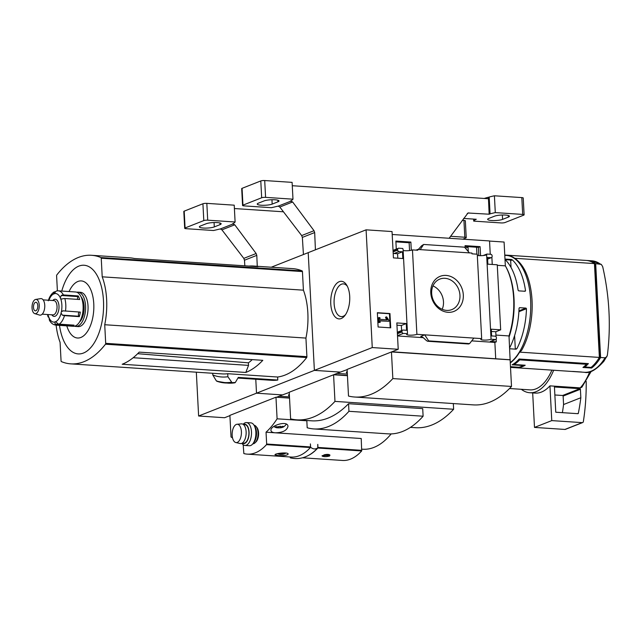 <?xml version="1.0" encoding="UTF-8"?>
<svg xmlns="http://www.w3.org/2000/svg" width="641" height="641" viewBox="0 0 641 641"><rect width="100%" height="100%" fill="white"/><g stroke="black" fill="none" stroke-linecap="round" stroke-linejoin="round"><path stroke-width="0.96" d="M465.126 246.456L478.362 247.338L478.795 255.615M395.906 241.865L409.142 242.747L409.551 250.559M465.358 248.139L468.026 247.089M392.204 234.486L489.54 240.944L490.245 254.269M489.548 241.072L504.09 242.042L505.34 265.863A56.176 28.196 93.8 0 1 509.01 335.94L510.116 359.825L391.451 351.949L392.845 378.583L511.51 386.451A139.458 69.997 93.8 0 1 473.322 404.888L354.657 397.019A139.458 69.997 93.8 0 1 348.504 396.058L347.11 369.432L391.451 351.949M372.261 347.558L314.378 370.378L308.209 252.65L366.091 229.831L372.261 347.558L398.221 349.281L396.835 322.936L406.234 323.561L406.586 330.283L403.125 330.059A1.434 1.202 68.5 0 0 401.963 331.373L401.987 331.934A1.434 1.202 68.5 0 0 403.301 333.416L407.508 333.697L403.085 249.269L402.716 248.468L398.83 248.211A1.434 1.202 68.5 0 0 397.668 249.525L397.7 250.086A1.434 1.202 68.5 0 0 399.006 251.568L402.468 251.801L402.82 258.531L393.43 257.906L392.044 231.553L366.091 229.831M407.508 333.697A5.44 1.09 177 0 0 406.618 334.354A5.44 1.09 177 0 0 410.801 335.187A5.44 1.09 177 0 0 416.89 334.322L481.671 338.616L477.249 254.189L471.976 253.844L471.936 253.059L417.724 249.461L417.764 250.246L412.467 249.894A5.44 1.09 -3 0 1 403.149 250.479M483.154 255.543L486.944 254.052L486.631 254.814A5.44 1.09 -3 0 1 477.313 255.398M465.198 247.955L465.078 245.655L480.085 246.657L478.362 247.338M480.085 246.657L480.558 255.679M396.282 249.101L395.858 241.064L410.865 242.066L409.142 242.747M416.025 250.126L417.724 249.461M410.865 242.066L411.298 250.262M446.08 275.422A18.845 15.857 -111.5 0 1 461.616 304.018A18.845 15.857 -111.5 0 1 433.444 302.151A18.845 15.857 -111.5 0 1 446.08 275.422M416.89 334.322L412.467 249.894M393.702 250.118L393.021 250.078M271.271 267.209L308.209 252.65L314.378 370.378L340.339 372.101L347.118 369.633M390.714 327.839L389.96 313.537L377.357 312.704L378.102 326.998L390.714 327.839M481.671 338.616A5.44 1.09 177 0 0 480.782 339.273A5.44 1.09 177 0 0 484.965 340.107A5.44 1.09 177 0 0 491.054 339.241L486.631 254.814M491.054 339.241L495.261 339.522A1.434 1.202 68.5 0 0 496.422 338.2L496.398 337.639A1.434 1.202 68.5 0 0 495.084 336.156L491.623 335.924L491.27 329.202L500.669 329.819L497.256 264.789L487.865 264.172L487.513 257.442L490.974 257.674A1.434 1.202 68.5 0 0 492.136 256.352L492.104 255.791A1.434 1.202 68.5 0 0 490.798 254.309L486.944 254.052M506.478 255.15L586.203 260.438A55.863 28.036 93.8 0 1 594.447 263.579L514.715 258.291A55.863 28.036 -86.2 0 0 506.478 255.15A55.863 28.036 -86.2 0 0 504.771 255.142M600.136 263.956A55.863 28.036 -86.2 0 0 591.899 260.815L601.306 264.404L595.681 263.659A55.863 28.036 -86.2 0 0 587.436 260.518A55.863 28.036 -86.2 0 0 586.819 260.494M594.495 264.581L595 264.613L599.92 358.519L598.734 358.439M510.276 362.942A55.863 28.036 -86.2 0 0 519.635 352.133L599.367 357.422A55.863 28.036 93.8 0 1 591.066 367.405L584.888 366.989A55.863 28.036 93.8 0 0 588.382 363.607L519.162 359.016A55.863 28.036 -86.2 0 1 512.119 364.817L523.248 365.554A55.863 28.036 -86.2 0 1 518.93 367.261L510.476 366.7M579.552 371.884L579.552 371.94A55.863 28.036 93.8 0 1 578.807 371.916L572.629 371.5A55.863 28.036 93.8 0 1 572.012 371.451M579.552 371.94L573.375 371.532A55.863 28.036 93.8 0 1 572.629 371.5M509.066 337.07A55.575 27.892 -86.2 0 0 505.332 265.847L497.288 265.326M511.037 267.481L510.677 260.583L510.148 259.99L511.406 259.493L504.98 259.068M511.406 259.493L512.343 259.925A55.575 27.892 93.8 0 1 525.532 290.774L525.115 291.278L518.689 290.854L518.112 290.277A55.575 27.892 -86.2 0 0 505.004 259.509M518.938 310.877L525.997 308.097L519.571 307.672L519.058 308.217A55.575 27.892 -86.2 0 1 509.635 347.871M525.997 308.097L526.469 308.714A55.575 27.892 93.8 0 1 516.983 348.496L516.101 349.193L509.683 348.76M398.221 349.281L391.883 351.781L510.26 359.761M495.709 358.672L494.86 342.414L496.302 341.845L496.158 339.113M492.248 264.461L491.871 257.265M496.03 336.685L495.773 331.75L500.669 329.819M495.261 339.522L490.365 341.453A1.434 1.202 68.5 0 0 490.822 341.381L495.717 339.45M490.365 341.453L496.302 341.845M495.773 331.75L491.391 331.461M473.875 338.103L469.589 343.6L468.491 343.937M424.687 334.834L420.792 336.373L422.828 337.286L426.537 340.667L427.619 341.26L428.693 340.892L424.687 334.834M397.484 335.291L398.406 335.347A1.434 1.202 68.5 0 1 397.46 334.826M402.668 330.123L397.773 332.054A1.434 1.202 68.5 0 0 397.332 332.391M401.603 330.548L401.338 325.492L396.955 325.195M420.216 249.629L423.637 244.461L464.541 247.178L469.412 252.891M398.382 248.275L393.486 250.206A1.434 1.202 68.5 0 0 393.045 250.543M397.813 258.195L397.572 253.732L394.111 253.499A1.434 1.202 68.5 0 1 393.173 252.979M423.637 244.461L421.57 245.815L418.277 249.501M495.95 335.075L509.01 335.94M510.116 359.825L511.51 386.451M330.764 303.842A18.845 9.463 -86.2 0 0 344.698 315.781A18.845 9.463 -86.2 0 0 346.733 285.157A18.845 9.463 -86.2 0 0 336.004 284.155A18.845 9.463 -86.2 0 0 330.764 303.842M392.845 378.583A139.458 69.997 93.8 0 1 354.657 397.019M444.974 278.306A16.394 13.798 -111.5 0 1 459.549 292.248A16.394 13.798 -111.5 0 1 451.825 309.603A16.394 13.798 -111.5 0 1 432.979 299.411A16.394 13.798 -111.5 0 1 439.806 279.099A16.394 13.798 -111.5 0 1 444.974 278.306M432.963 285.902A16.394 13.798 -111.5 0 1 442.186 309.291M390.193 327.799L389.456 313.737L389.96 313.537M389.456 313.737L377.365 312.936M388.783 320.22L386.611 316.846L385.994 317.079L387.364 319.819L379.993 319.33L379.905 317.624L378.967 317.559L379.216 322.327L380.153 322.391L380.065 320.676L388.839 321.261L388.783 320.22M380.073 320.909L388.839 321.261M378.967 317.559L378.462 317.76L378.711 322.527L380.153 322.391M378.711 322.527L379.216 322.327M385.994 317.079L385.489 317.279L386.09 318.657L386.595 318.457M386.09 318.657L386.723 319.779M494.86 342.414L471.72 340.876M423.244 337.663L397.516 335.956M406.234 323.561L401.338 325.492M402.468 251.801L397.572 253.732M469.589 343.6L428.693 340.892M515.829 259.068C522.135 263.964 526.702 271.96 529.522 283.042C532.927 297.176 533.064 312.007 529.939 327.543C528.04 336.461 525.187 344.185 521.381 350.731L519.619 351.805A55.575 27.892 93.8 0 1 510.26 362.654M515.821 259.068L514.739 258.619A55.575 27.892 93.8 0 0 507.023 255.487L504.788 255.326M606.907 356.733L605.056 357.806A55.863 28.036 -86.2 0 1 584.504 372.293C589.632 373.623 596.082 369.961 603.862 361.3L607.331 355.443A227.371 191.339 68.5 0 0 602.676 266.632L601.306 264.404M591.547 367.005L591.603 368.046A55.863 28.036 -86.2 0 0 600.601 357.51L595.681 263.659M579.432 371.94A55.863 28.036 -86.2 0 0 580.049 371.996A55.863 28.036 -86.2 0 0 581.523 372.012L572.87 371.443A55.863 28.036 -86.2 0 1 571.395 371.419L510.508 367.381M598.261 359.168L599.92 358.519M605.056 357.806L600.601 357.51M591.603 368.046L582.949 367.469A55.863 28.036 -86.2 0 0 586.451 364.288L519.707 359.857A55.863 28.036 93.8 0 1 514.074 364.489L525.195 365.234A55.863 28.036 93.8 0 1 519.434 367.501L510.484 366.908M599.367 357.422L594.447 263.579M518.889 311.702L526.469 308.714M515.356 349.137L516.983 348.496M515.316 349.137L514.603 335.564M510.677 260.583L512.343 259.925M510.148 259.99L505.164 259.653M524.362 291.23L525.532 290.774M584.832 365.891L584.888 366.989M523.224 365.098L523.248 365.554M514.026 363.639L514.074 364.489M519.667 359.048L519.707 359.857M586.411 363.479L586.451 364.288M347.358 286.303A16.394 8.229 -86.2 0 0 343.44 283.891A16.394 8.229 -86.2 0 0 334.113 303.497A16.394 8.229 -86.2 0 0 341.268 316.606A16.394 8.229 -86.2 0 0 345.475 314.731M476.904 254.165L476.535 247.218M347.422 375.49L334.001 374.6L340.339 372.101L314.378 370.378L256.504 393.189L282.465 394.912L289.235 392.444M229.911 415.632L224.582 417.732L198.622 416.009L256.504 393.189L255.775 379.248L256.504 393.189L282.465 394.912L276.559 397.244M591.226 371.347L581.884 387.204L580.249 387.877L549.946 385.866A53.283 26.746 93.8 0 1 535.195 393.093L529.754 392.733A53.283 26.746 -86.2 0 0 553.648 370.242M334.971 401.394A139.458 69.997 93.8 0 1 296.783 419.839A139.458 69.997 93.8 0 1 290.621 418.877L289.227 392.244L333.576 374.769L334.971 401.394L453.628 409.262A139.458 69.997 93.8 0 1 415.448 427.707L410.432 427.371M347.43 375.69L333.576 374.769M348.552 403.702L348.944 411.298L423.108 416.217L422.715 408.621L348.552 403.702A139.458 69.997 93.8 0 1 311.614 420.817L296.783 419.839M248.916 266.095A111.43 55.935 93.8 0 1 253.435 266.031A111.43 55.935 93.8 0 1 257.898 266.688L134.29 258.491A111.43 55.935 93.8 0 0 129.827 257.826L91.503 255.286A111.43 55.935 93.8 0 1 100.933 257.554A0.857 0.433 93.8 0 1 101.238 258.227L102.207 276.824A50.703 25.448 93.8 0 1 104.723 324.731L105.693 343.336A0.857 0.433 93.8 0 1 105.477 344.209A111.43 55.935 93.8 0 1 70.79 363.864A111.43 55.935 93.8 0 1 61.368 361.596A0.857 0.433 93.8 0 1 61.063 360.923L60.086 342.326A50.703 25.448 93.8 0 1 56.12 325.139M245.807 372.453L122.199 364.256A111.43 55.935 93.8 0 0 139.201 352.125L262.802 360.322A111.43 55.935 93.8 0 1 245.807 372.453L248.524 365.378L248.388 362.83L137.671 353.688M248.524 365.378L133.176 357.726M227.723 373.711L227.884 376.732L232.026 382.637L235.327 382.493L238.292 377.421L277.793 380.041L277.633 377.02L227.723 373.711A111.43 55.935 -86.2 0 1 222.09 373.895L70.79 363.864M231.401 382.236A119.803 60.134 -86.2 0 1 216.329 380.85L212.788 374.985L212.7 373.278M212.788 374.985A114.443 57.442 -86.2 0 0 227.884 376.732M253.435 266.031L292.713 268.635A111.43 55.935 93.8 0 1 302.143 270.903A0.857 0.433 93.8 0 1 302.44 271.568L303.417 290.173A50.703 25.448 93.8 0 1 305.933 338.079L306.903 356.676A0.857 0.433 93.8 0 1 306.686 357.558A111.43 55.935 93.8 0 1 277.633 377.02M237.915 378.062L271.584 380.297A114.443 57.442 -86.2 0 0 277.793 380.041M234.878 382.805L227.851 383.134A120.171 60.318 -86.2 0 0 234.734 382.813L235.327 382.493M453.331 403.566L453.628 409.262M57.394 290.838L56.6 275.822A0.857 0.433 93.8 0 1 56.825 274.941A111.43 55.935 93.8 0 1 91.503 255.286M303.417 290.173L102.207 276.824M305.933 338.079L104.723 324.731M61.768 291.062A44.429 22.299 93.8 0 1 85.902 265.518A44.429 22.299 93.8 0 1 103.481 300.773A44.429 22.299 93.8 0 1 85.253 352.181A44.429 22.299 93.8 0 1 59.493 325.364M69.076 291.551A28.613 14.358 93.8 0 1 84.171 281.711A28.613 14.358 93.8 0 1 93.77 303.794A28.613 14.358 93.8 0 1 83.771 335.708A28.613 14.358 93.8 0 1 66.8 325.852M248.388 362.83A45.07 22.619 -86.2 0 0 252.161 359.617M521.309 389.295A53.283 26.746 -86.2 0 0 529.754 392.733M509.531 388.518L529.947 389.872A50.415 25.303 -86.2 0 0 551.909 370.129M348.944 411.298A124.042 62.265 93.8 0 1 313.866 428.933A124.042 62.265 93.8 0 1 307.191 427.755L306.815 420.504M423.108 416.217A124.042 62.265 93.8 0 1 388.029 433.853L313.866 428.933M549.946 385.866L551.765 420.608L534.49 427.419L564.929 429.438A1.434 1.202 68.5 0 0 565.378 429.374L582.653 422.563A1.434 1.202 68.5 0 0 583.35 421.626A229.166 192.845 68.5 0 0 586.203 381.435M532.679 392.925L534.49 427.419M551.765 420.608L582.204 422.627A1.434 1.202 68.5 0 0 582.653 422.563M580.842 397.732L580.401 389.271A0.577 0.481 68.5 0 0 579.873 388.678L554.441 386.988L555.763 412.219L577.886 413.685A0.577 0.481 68.5 0 0 578.334 413.309A222.868 187.549 68.5 0 0 580.842 397.732L563.567 404.543L563.127 396.082A0.577 0.481 68.5 0 0 562.598 395.489L554.858 394.976M562.397 412.66A222.868 187.549 68.5 0 0 563.567 404.543M48.924 317.359A2.868 1.434 164.2 0 1 48.075 316.838L48.588 316.702A2.292 1.154 93.8 0 1 49.037 317.84L49.405 320.204C50.976 323.168 53.171 324.811 56.007 325.131L73.314 326.285A17.187 8.629 -86.2 0 0 83.09 305.725A17.187 8.629 -86.2 0 0 75.59 291.984L58.283 290.83A17.187 8.629 -86.2 0 1 63.411 294.948A2.868 1.939 151.7 0 0 61.304 295.493L77.922 296.599A2.292 1.154 -86.2 0 0 77.705 299.379M79.292 312.039A2.292 1.154 -86.2 0 0 78.426 314.058A2.292 1.154 -86.2 0 0 78.947 316.245L79.324 316.638A17.187 8.629 -86.2 0 0 80.317 312.111L63.275 310.845L61.424 311.646A14.326 7.187 -86.2 0 0 60.759 298.93A2.292 1.154 93.8 0 1 60.31 297.801L61.304 295.493M79.324 316.638L64.493 315.652A2.868 1.034 16.8 0 1 62.337 315.14L61.111 313.08A2.292 1.154 93.8 0 1 61.424 311.646M71.672 324.987A2.292 1.154 -86.2 0 0 71.664 325.219L71.648 326.093A17.187 8.629 -86.2 0 0 74.052 325.147L59.22 324.162A2.868 2.308 -124.1 0 1 57.329 323.216L55.783 321.662A14.326 7.187 -86.2 0 0 61.111 313.08M71.648 326.093L56.817 325.115A2.868 2.468 83.2 0 1 55.046 324.114L55.03 321.966A2.292 1.154 93.8 0 1 55.671 321.646A2.292 1.154 93.8 0 1 55.783 321.662M55.495 291.831L55.07 291.799A2.868 2.308 55.9 0 0 53.812 292.128A2.868 2.308 55.9 0 0 53.395 292.512L54.982 292.616M61.336 299.227L60.759 298.93L62.65 298.89A2.868 1.434 -15.8 0 1 64.821 298.53L79.66 299.507A17.187 8.629 -86.2 0 0 78.242 295.934L63.411 294.948M48.075 316.838L48.716 316.878M58.283 290.83L57.081 290.862A2.868 2.468 -96.8 0 0 55.671 291.615L54.317 293.674A2.292 1.154 93.8 0 1 53.676 293.995A2.292 1.154 93.8 0 1 53.556 293.971L53.395 292.512M62.858 310.797L63.275 310.845M74.556 326.189A17.187 8.629 -86.2 0 0 75.782 326.445L78.258 326.606A17.187 8.629 -86.2 0 0 88.033 306.053A17.187 8.629 -86.2 0 0 80.534 292.312L78.058 292.144A17.187 8.629 -86.2 0 0 76.808 292.24M75.782 326.445A17.187 8.629 -86.2 0 0 85.557 305.893A17.187 8.629 -86.2 0 0 78.058 292.144M79.428 322.159A14.326 7.187 -86.2 0 0 84.123 306.454A14.326 7.187 -86.2 0 0 81.103 296.871M51.817 314.811A8.597 4.311 -86.2 0 0 56.672 315.019A8.597 4.311 -86.2 0 0 58.988 306.118A8.597 4.311 -86.2 0 0 52.77 300.517M42.202 314.17L52.963 314.883A7.163 3.598 -86.2 0 0 57.033 306.318A7.163 3.598 -86.2 0 0 53.908 300.589L43.147 299.876M34.758 313.625L39.558 315.076A8.293 4.167 -86.2 0 0 44.75 305.244A8.293 4.167 -86.2 0 0 40.647 298.634L35.696 299.435A7.163 3.598 -86.2 0 0 32.05 306.318A7.163 3.598 -86.2 0 0 34.758 313.625A7.163 3.598 -86.2 0 0 39.237 305.14A7.163 3.598 -86.2 0 0 35.696 299.435M37.795 305.709A4.295 2.155 -86.2 0 0 35.92 302.272A4.295 2.155 -86.2 0 0 33.484 306.414A4.295 2.155 -86.2 0 0 35.351 310.845A4.295 2.155 -86.2 0 0 37.795 305.709M78.242 295.934L77.922 296.599M292.985 199.183A63.018 12.588 177 0 1 291.31 200.657L290.381 201.026L292.633 201.971L314.018 230.696L314.675 232.547L315.42 249.806L303.425 254.541L302.36 237.402L301.671 235.567L279.805 207.035L278.242 206.138L276.616 206.45A63.018 12.588 177 0 1 271.383 207.692L243.989 205.881A2.868 0.569 177 0 1 242.57 205.457L241.689 188.638A2.868 0.569 177 0 1 242.074 188.326L260.791 180.946A2.868 0.569 177 0 1 264.701 180.546L292.104 182.364L292.985 199.183L265.59 197.364A2.868 0.569 177 0 0 261.672 197.765L242.955 205.144A2.868 0.569 177 0 0 242.57 205.457M463.627 218.429L476.295 219.27L475.374 219.639A63.018 12.588 177 0 0 473.699 221.113L473.595 219.094M292.28 185.722L488.17 198.718L488.41 197.332L489.147 214.206L467.986 213.004L449.149 238.26M488.113 197.308A63.018 12.588 177 0 0 484.227 198.454M488.41 197.332L489.187 197.027A63.018 12.588 177 0 1 494.411 195.785L521.806 197.596A2.868 0.569 177 0 1 523.232 198.013L524.114 214.831A2.868 0.569 177 0 0 522.687 214.415L495.293 212.604A63.018 12.588 177 0 0 490.069 213.846L489.187 197.027M475.374 219.639L475.35 219.206M272.177 204.102L277.938 201.827A8.021 1.603 177 0 0 279.027 200.954A8.021 1.603 177 0 0 273.066 199.72A8.021 1.603 177 0 0 264.092 200.913L258.339 203.181A8.021 1.603 177 0 0 257.249 204.062A8.021 1.603 177 0 0 263.211 205.296A8.021 1.603 177 0 0 272.177 204.102L271.952 199.728M502.584 219.382L508.345 217.115A8.021 1.603 177 0 0 509.435 216.233A8.021 1.603 177 0 0 503.465 214.999A8.021 1.603 177 0 0 494.499 216.193L488.738 218.461A8.021 1.603 177 0 0 487.657 219.342A8.021 1.603 177 0 0 493.618 220.576A8.021 1.603 177 0 0 502.584 219.382L502.36 215.015M473.699 221.113L501.094 222.932A2.868 0.569 177 0 0 505.004 222.531L523.721 215.152A2.868 0.569 177 0 0 524.114 214.831M489.147 214.206L490.069 213.846M495.293 212.604L494.411 195.785M347.142 373.07A8.734 1.747 -3 0 1 346.388 372.421A8.734 1.747 -3 0 1 347.222 371.612M347.286 374.096L337.006 373.415M198.622 416.009L196.33 372.189M308.065 455.607A68.747 34.51 -86.2 0 0 317.792 448.035L317.744 444.413M310.436 447.466A68.803 34.534 -86.2 0 0 310.621 447.258L310.388 443.892L310.54 446.937L266.664 444.029L266.039 432.194L275.285 432.811C282.641 432.643 286.872 430.528 287.969 426.481C288.097 419.887 269.925 425.632 270.967 430.423C271.127 431.794 272.569 432.587 275.285 432.811L361.22 438.508L361.676 450.943A68.747 34.51 93.8 0 1 342.47 460.454L302.512 457.802M329.778 455.455A3.942 0.785 177 0 0 329.947 455.23L329.939 455.15C329.186 454.285 327.327 454.165 324.378 454.781L322.103 456.031M283.546 453.932L283.787 454.004A8.966 6.122 -104 0 0 284.115 453.924L284.163 453.924A3.005 0.601 -3 0 1 284.091 453.956L283.779 454.06A8.966 8.445 51.8 0 1 283.322 454.189L282.441 454.365A9.022 9.022 0 0 0 285.942 453.051M281.8 453.195L281.864 454.373A8.966 2.396 -89.8 0 0 281.992 454.405L282.409 453.644M281.864 454.373L281.591 454.365A3.005 0.601 -3 0 1 281.447 454.373L281.183 454.405A8.966 2.155 84.1 0 1 281.07 454.453L280.638 454.453L281.022 453.588M280.598 453.748L280.638 454.453L279.748 454.365A8.966 8.517 -54.7 0 1 279.284 454.285L278.963 454.205A3.005 0.601 -3 0 1 278.891 454.189L278.891 454.189M278.899 453.612L278.899 453.612A3.005 0.601 -3 0 1 278.971 453.58L278.955 453.74A8.966 6.122 76 0 0 279.292 453.916L279.292 454.221A8.966 6.298 98.6 0 1 278.947 454.181M278.971 453.58L279.548 454.116M284.171 453.347L284.171 453.347A3.005 0.601 -3 0 0 284.099 453.323L283.787 453.379A8.966 8.517 125.3 0 1 283.33 453.556L282.016 453.467A8.966 2.155 -95.9 0 1 281.888 453.251L281.615 453.163A3.005 0.601 -3 0 0 281.471 453.171L281.207 453.291A8.966 2.396 90.2 0 1 281.087 453.516L279.764 453.732A8.966 8.445 -128.2 0 1 279.292 453.604M283.787 454.004L283.522 453.491L283.546 453.988M310.54 446.937L310.38 447.546A68.747 34.51 93.8 0 1 291.174 457.049L247.29 454.14A68.747 34.51 93.8 0 1 243.852 453.564L243.187 444.75M266.664 444.029L266.496 444.638A68.747 34.51 93.8 0 1 247.29 454.14M278.242 455.551C283.755 455.871 287.056 455.398 288.146 454.124C288.434 451.801 274.516 453.435 274.997 454.814L278.242 455.551M290.253 457.834C298.626 459.797 306.39 457.834 313.561 451.945A68.803 34.534 -86.2 0 0 317.912 447.738C315.588 449.469 313.153 449.309 310.621 447.258M317.8 444.389L317.912 447.738M275.814 426.585L275.846 427.106L280.253 426.377L283.21 427.066M280.141 426.233L280.221 427.835L282.12 427.523L282.064 426.545M280.221 427.835L276.664 427.795L276.608 426.746M275.55 427.443L275.846 427.106L275.838 427.547M283.218 426.377L282.961 427.194M286.062 424.47A8.597 1.715 177 0 0 286.583 424.294M232.531 437.891A94.531 47.45 93.8 0 1 231.024 436.978L229.895 415.368L275.967 397.204L277.096 418.813A94.531 47.45 93.8 0 1 266.039 432.194M391.17 433.901A94.531 47.45 93.8 0 1 362.822 449.229L361.78 449.157M306.831 420.784L277.096 418.813M289.532 398.101L275.967 397.204M256.472 427.01A8.309 4.167 93.8 0 1 258.571 434.87A8.309 4.167 93.8 0 1 255.455 442.386M324.53 456.576A3.021 0.601 177 0 0 328.657 456.152A3.021 0.601 177 0 0 328.897 455.639A3.021 0.601 177 0 0 326.013 455.374A3.021 0.601 177 0 0 323.176 455.935A3.021 0.601 177 0 0 324.53 456.576M252.834 443.82A9.311 4.671 -86.2 0 0 253.828 443.636A9.311 4.671 -86.2 0 0 258.051 433.853A9.311 4.671 -86.2 0 0 254.068 425.239M241.889 443.292A11.458 5.753 -86.2 0 0 244.958 445.455L249.341 445.743A11.458 5.753 -86.2 0 0 250.687 445.519A11.458 5.753 -86.2 0 0 252.818 443.836L253.916 442.482A9.703 4.872 -86.2 0 0 254.966 426.714L254.052 425.215A11.458 5.753 -86.2 0 0 250.863 422.876L246.481 422.587A11.458 5.753 -86.2 0 0 243.147 424.318M252.818 443.836A11.458 5.753 -86.2 0 0 254.052 425.215M244.958 445.455A11.458 5.753 -86.2 0 0 246.304 445.231A11.458 5.753 -86.2 0 0 251.504 433.068A11.458 5.753 -86.2 0 0 246.481 422.587M243.436 424.534L244.822 424.63A9.311 4.671 -86.2 0 1 248.908 433.148A9.311 4.671 -86.2 0 1 244.678 443.027A9.311 4.671 -86.2 0 1 243.588 443.203L242.21 443.115A9.703 4.872 -86.2 0 0 244.702 443.412A9.703 4.872 -86.2 0 0 249.061 431.754A9.703 4.872 -86.2 0 0 243.452 424.534M235.816 442.538L240.119 443.516A9.879 4.96 -86.2 0 0 241.665 443.388A9.879 4.96 -86.2 0 0 246.152 432.507A9.879 4.96 -86.2 0 0 241.417 423.861L237.026 424.262A9.19 4.615 -86.2 0 0 232.186 433.124A9.19 4.615 -86.2 0 0 235.816 442.538A9.19 4.615 -86.2 0 0 237.258 442.418A9.19 4.615 -86.2 0 0 241.425 432.298A9.19 4.615 -86.2 0 0 237.026 424.262M257.265 266.279L256.793 255.358L256.136 253.515L234.758 224.791L232.507 223.837L233.428 223.477A63.018 12.588 177 0 0 235.103 221.994L207.708 220.184A2.868 0.569 177 0 0 203.798 220.584L185.081 227.964A2.868 0.569 177 0 0 184.688 228.276A2.868 0.569 177 0 0 186.114 228.693L213.509 230.512A63.018 12.588 177 0 0 218.733 229.27L220.36 228.949L221.922 229.847L243.796 258.379L244.485 260.214L244.83 265.823M283.45 211.794L234.398 208.541M462.794 239.165L465.847 237.963A2.868 0.569 177 0 0 466.231 237.651L465.35 220.833A2.868 0.569 177 0 0 463.932 220.416L462.257 220.304M235.103 221.994L234.221 205.176L206.827 203.365A2.868 0.569 177 0 0 202.917 203.766L184.199 211.145A2.868 0.569 177 0 0 183.807 211.458L184.688 228.276M214.302 226.914L220.063 224.646A8.021 1.603 177 0 0 221.153 223.765A8.021 1.603 177 0 0 215.184 222.531A8.021 1.603 177 0 0 206.218 223.725L200.457 226.001A8.021 1.603 177 0 0 199.367 226.874A8.021 1.603 177 0 0 205.336 228.108A8.021 1.603 177 0 0 214.302 226.914L214.07 222.547M450.607 238.356A8.021 1.603 177 0 0 449.293 238.059M466.231 237.651A2.868 0.569 177 0 0 464.813 237.234L450.591 236.289M289.259 395.89A8.734 1.747 -3 0 1 288.514 395.233A8.734 1.747 -3 0 1 289.339 394.431M289.411 396.907L279.131 396.226M510.26 362.59A55.575 27.892 -86.2 0 0 530.7 301.558A55.575 27.892 -86.2 0 0 506.374 255.43M421.506 336.421L420.792 336.373M403.301 333.416L398.406 335.347M401.987 331.934L397.404 333.745M401.963 331.373L397.372 333.184M490.974 257.674L487.593 259.004M399.006 251.568L394.111 253.499M397.7 250.086L393.117 251.897M397.668 249.525L393.085 251.336M468.707 343.953L427.811 341.236M580.249 387.877A53.283 26.746 -86.2 0 0 589.712 371.804M216.954 381.275A120.171 60.318 -86.2 0 0 225.143 382.957A120.171 60.318 -86.2 0 0 232.026 382.637M302.143 270.903L100.933 257.554M302.44 271.568L101.238 258.227M306.903 356.676L105.693 343.336M306.686 357.558L105.477 344.209M582.204 422.627L564.929 429.438M579.873 388.678L562.598 395.489M580.401 389.271L563.127 396.082M578.334 413.309L577.453 413.653M65.486 311.125A17.187 8.629 -86.2 0 0 65.783 304.579A17.187 8.629 -86.2 0 0 64.821 298.53M59.22 324.162A17.187 8.629 -86.2 0 0 64.493 315.652M56.007 325.131A17.187 8.629 -86.2 0 0 56.817 325.115M47.987 314.555A14.326 7.187 -86.2 0 0 48.588 316.702M53.556 293.971A14.326 7.187 -86.2 0 0 48.932 300.26M60.31 297.801A14.326 7.187 -86.2 0 0 54.317 293.674M49.037 317.84A14.326 7.187 -86.2 0 0 55.03 321.966M55.046 324.114L71.664 325.219M62.337 315.14L78.947 316.245M468.892 212.86L467.233 213.517M314.675 232.547L302.36 237.402M314.018 230.696L301.671 235.567M292.633 201.971L279.805 207.035M291.086 201.074L278.242 206.138M522.687 214.415L521.806 197.596M265.59 197.364L264.701 180.546M261.672 197.765L260.791 180.946M242.955 205.144L242.074 188.326M277.938 201.827L277.849 200.192M508.345 217.115L508.257 215.472M347.358 374.248L347.166 373.543A8.021 1.603 -3 0 1 347.302 373.214M361.676 450.943L317.792 448.035M310.38 447.546L266.496 444.638M361.845 450.343L317.96 447.434M278.482 426.634L278.555 427.916M282.937 426.233L282.969 426.754M279.716 453.724L279.748 454.365M283.522 453.483L283.546 453.916L283.522 453.483M283.29 453.572L283.322 454.189M282.601 453.66L282.633 454.333M281.944 453.347L281.992 454.405M281.527 453.187L281.591 454.365M281.391 453.195L281.447 454.373M281.135 453.427L281.183 454.405M280.413 453.78L280.446 454.445M329.795 454.934L329.803 455.214A3.798 0.761 177 0 0 324.106 454.854M324.426 456.616A3.221 0.641 177 0 0 329.266 455.815A3.221 0.641 177 0 0 324.45 455.495A3.221 0.641 177 0 0 324.426 456.616M256.793 255.358L244.485 260.214M256.136 253.515L243.796 258.379M234.758 224.791L221.922 229.847M233.212 223.885L220.36 228.949M464.813 237.234L463.932 220.416M207.708 220.184L206.827 203.365M203.798 220.584L202.917 203.766M185.081 227.964L184.199 211.145M220.063 224.646L219.975 223.004M289.484 397.059L289.283 396.354A8.021 1.603 -3 0 1 289.428 396.034M591.899 260.815L587.436 260.518M491.423 257.602L487.601 259.108M468.571 343.977L427.619 341.26M584.504 372.293L580.049 371.996M468.259 251.536L468.002 246.649M216.786 381.235L227.851 383.134M47.498 314.523L47.995 316.662M48.267 300.805C49.429 296.863 51.272 293.971 53.812 292.128M347.166 373.543L347.069 371.692M277.441 453.692A9.022 9.022 0 0 0 280.67 454.453M273.891 426.481A8.597 8.597 0 0 0 275.574 427.451M283.178 427.09A8.597 8.597 0 0 0 286.295 424.118M282.457 426.353L282.505 427.267M276.279 426.642L276.327 427.571M329.803 455.214C328.609 456.104 332.11 455.999 324.362 456.624C322.519 456.416 321.806 456.08 322.223 455.615M289.283 396.354L289.187 394.503"/></g></svg>
